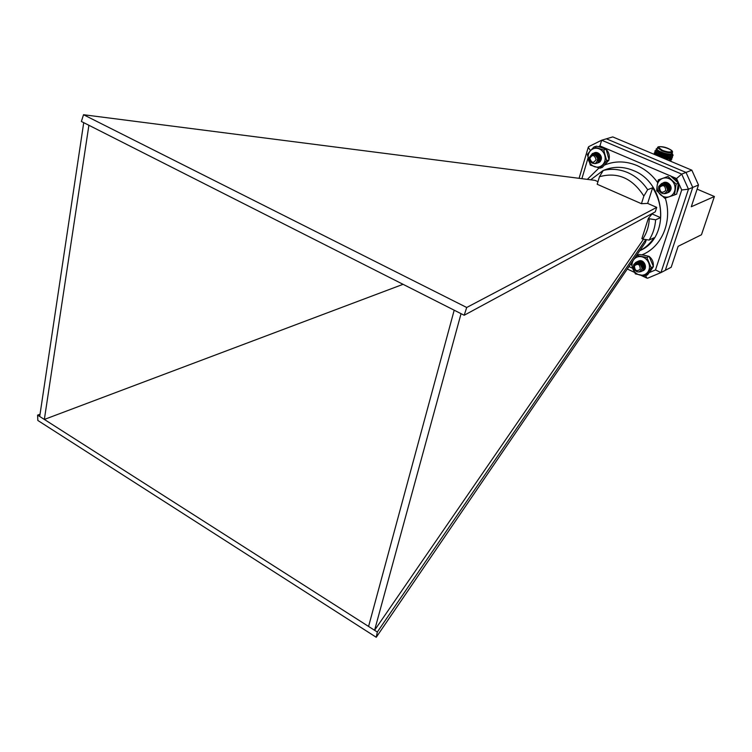 <?xml version="1.0" encoding="UTF-8"?>
<svg xmlns="http://www.w3.org/2000/svg" width="752" height="752" viewBox="0 0 752 752"><rect width="100%" height="100%" fill="white"/><g stroke="black" fill="none" stroke-linecap="round" stroke-linejoin="round"><path stroke-width="1.13" d="M667.485 158.569L668.293 158.381M658.282 155.899L659.119 156.416M714.4 196.507L691.276 206.762L698.495 185.02L692.742 187.408L665.313 270.316L692.742 187.408L686.012 172.424L691.831 170.178L612.748 136.911L601.675 140.22L681.688 174.097L688.465 189.184L660.97 272.581L671.179 267.27L678.144 246.299L701.466 234.765L714.4 196.507L697.132 189.147M668.603 160.214L665.708 158.672M657.173 148.614L657.069 148.943C656.656 151.631 672.467 156.134 672.147 153.229L672.476 152.205M657.22 148.473L656.139 148.99L657.126 151.237L662.578 153.681L669.863 154.94L672.194 153.088M691.831 170.178L698.495 185.02M676.574 178.534L681.688 174.097L686.012 172.424L606.394 138.81L686.012 172.424L692.742 187.408L688.465 189.184L681.707 189.974L676.574 178.534L670.859 176.1M672.363 154.094L672.974 155.391L670.812 156.67C665.67 156.726 660.82 155.457 656.252 152.882L654.898 150.964M670.746 155.081L671.31 155.542M672.053 156.388L672.363 157.29L670.182 158.578L660.876 157.149M656.571 155.344L654.296 152.863M671.743 159.283L668.913 160.533M668.622 158.221L669.233 158.634M672.429 153.85L673.049 155.156C673.275 158.935 654.475 153.878 654.898 151.02L655.979 150.231M672.232 156.313L672.438 157.046C672.673 160.843 653.873 155.796 654.296 152.919L655.321 152.139M671.621 158.211L671.827 158.945L668.368 160.308M654.024 154.273L654.983 153.991M655.631 153.944L656.769 153.972M668.876 158.108L669.609 158.625M671.019 160.11L670.981 161.407M665.962 158.7L666.582 159.01M662.409 150.325C667.569 152.177 670.643 152.477 671.611 151.246C671.959 148.934 658.395 145.07 658.677 147.561L662.409 150.325M662.108 150.428C669.233 152.816 672.504 152.882 671.931 150.635C667.438 147.552 662.926 146.264 658.376 146.781C657.333 147.618 658.583 148.84 662.108 150.428M672.288 151.199L672.579 151.895C671.442 153.342 667.861 152.985 661.845 150.823L657.492 147.599L658.038 146.95M670.605 154.893L657.652 151.754L656.712 150.936M671.104 154.809L671.451 155.73L670.352 156.717M669.985 156.801L657.069 153.671L655.885 152.327M670.023 156.19L670.464 156.679M670.587 156.839L670.84 157.629L669.722 158.616M669.365 158.7L663.584 158.296M655.716 154.987L655.283 154.235L655.312 154.818M656.487 153.54L656.938 153.023M669.778 160.232L669.092 160.524M656.731 155.41L657.295 155.438M671.705 154.63C669.75 156.867 656.148 152.778 656.411 150.691M670.869 154.856L671.376 156.04M670.944 156.651C668.509 158.644 655.424 154.574 655.81 152.571M656.59 151.942L657.314 151.857M670.323 158.559L664.712 158.766M655.998 153.831L656.722 153.756M657.408 155.692L657.962 155.758M666.385 158.569L667.823 159.452M660.444 156.51L657.098 154.48M669.637 157.403L669.233 157.939M403.063 284.312L44.349 419.437L37.6 415.123L37.835 420.471L376.244 637.273L645.442 242.398L646.175 240.132M643.421 239.343L374.581 630.279L44.349 419.437L88.896 125.274L81.385 121.476L83.519 114.727L595.001 180.358L597.972 181.655M40.044 414.211L37.6 415.123M641.437 203.698L643.862 196.075C632.366 178.168 617.571 171.719 599.466 176.72L597.182 184.268L641.437 203.698L647.641 203.407L656.722 207.383L466.71 307.483L464.181 315.257L88.896 125.274M645.498 239.991L377.325 632.028L374.581 630.279L461.051 313.669M464.181 315.257L655.274 211.876L656.722 207.383M649.267 218.738L648.374 218.343L641.86 238.666L642.744 239.061C646.758 233.158 648.938 226.38 649.267 218.738L655.631 219.8C655.086 227.339 652.896 234.098 649.079 240.085L654.014 237.792C650.32 243.441 645.592 247.728 639.82 250.651C670.577 238.14 666.488 182.915 633.316 170.525C624.263 166.775 615.38 166.342 606.648 169.209L603.254 170.469C611.32 168.439 619.441 169.134 627.61 172.546C635.741 176.128 642.415 181.843 647.651 189.711L652.633 187.756C658.517 196.986 661.149 206.941 660.547 217.638L655.631 219.8M590.677 179.803L602.86 170.676M603.621 170.347L606.018 169.426M377.325 632.028L376.244 637.273M466.71 307.483L83.519 114.727M648.374 218.343L652.604 213.324M368.574 626.444L454.189 310.2M39.706 416.467L83.726 122.661M652.369 214.038L660.547 217.638M647.641 203.407L652.633 187.756M649.079 240.085L642.744 239.061M599.466 176.72L603.254 170.469M647.651 189.711L643.862 196.075M601.675 140.22L599.946 145.926L598.432 146.678M590.517 150.597L588.261 147.336L588.854 146.602M645.667 275.721L646.823 278.061L647.651 278.184L660.82 272.647M660.97 272.581L655.49 269.949L681.707 189.974M589.06 157.845C589.371 161.088 590.79 162.667 593.328 162.592L590.884 161.511L589.643 158.24C592.144 153.408 594.823 153.511 597.661 158.54C596.9 163.814 594.4 164.895 590.17 161.783L589.06 157.845L592.416 153.54C598.188 151.434 601.75 161.887 596.139 163.457L594.597 163.635M590.63 155.749L593.488 153.201C599.259 151.096 602.813 161.539 597.201 163.109L596.656 163.25M592.087 154.743L594.559 152.863C600.322 150.767 603.875 161.191 598.263 162.761M597.408 154.075L596.477 156.021L597.022 153.756M598.319 158.691L597.906 153.822M599.382 158.371L598.771 154.113M600.444 158.061L599.673 154.733M592.482 153.521L592.548 153.493C598.319 151.396 601.882 161.84 596.27 163.419L594.766 163.598M590.865 155.504L593.619 153.154C599.391 151.058 602.944 161.492 597.332 163.071L596.721 163.212M592.219 154.696L594.691 152.825C598.724 152.402 600.923 154.376 601.29 158.738M596.627 156.209L597.135 153.746M600.519 159.603L598.874 154.169L599.372 158.719M600.923 158.54L599.795 154.846M596.092 159.462C594.362 154.696 592.285 154.339 589.85 158.381C591.57 163.146 593.648 163.504 596.092 159.462M594.371 154.668C597.99 155.617 599.034 157.732 597.483 161.003M594.221 154.63L594.606 154.48C598.357 154.508 599.805 156.388 598.94 160.11M594.578 154.733L595.678 154.141C599.41 154.169 600.857 156.04 600.011 159.753M595.105 154.95L596.74 153.803L595.029 154.921M595.734 155.335L597.163 153.746M599.429 160.496L597.737 159.706M599.156 159.65C597.295 158.014 597.013 156.096 598.31 153.925M599.382 158.522L598.959 154.216M600.444 158.202L599.598 155.514M600.068 159.396C600.528 155.814 599.015 154.075 595.537 154.188L594.522 154.715C597.793 155.692 598.799 157.723 597.549 160.806M594.193 154.621L594.475 154.517C597.962 154.414 599.476 156.162 599.006 159.753M595.65 155.279L597.107 153.746M599.372 160.543L597.727 159.856M596.374 155.908L597.323 154.057M598.301 159.048L598.225 153.897M600.434 158.39L599.476 155.363M633.701 264.591C633.081 267.731 634.049 269.827 636.606 270.889L634.519 268.981L634.246 265.503C638.138 262.063 640.723 263.115 642.02 268.68C639.689 273.07 636.897 273.032 633.635 268.558L633.701 264.591L635.872 262.335C641.381 259.393 646.382 269.216 641.127 271.557L639.162 271.97M636.399 262.119L636.888 261.846C642.387 258.904 647.387 268.708 642.133 271.049L641.606 271.265M637.414 261.63L637.893 261.358C643.383 258.406 648.384 268.201 643.139 270.541M642.546 266.537L641.447 264.337M643.552 266.058L642.424 263.82M644.558 265.588L643.411 263.303M635.938 262.307L636.004 262.279C641.503 259.327 646.513 269.15 641.259 271.491L641.193 271.519M636.953 261.809L637.01 261.79C642.499 258.838 647.51 268.643 642.264 270.983L641.663 271.218M635.788 263.689L638.025 261.292C643.421 260.634 645.78 263.05 645.094 268.549M640.272 269.207C639.99 264.253 638.044 263.125 634.444 265.832C634.726 270.767 636.671 271.895 640.272 269.207M637.677 263.228L637.715 263.228C641.766 263.454 643.176 265.418 641.945 269.113M638.194 262.937C641.945 262.41 643.674 264.037 643.383 267.834M638.147 263.266L639.2 262.439C642.932 261.912 644.661 263.538 644.389 267.317M643.928 268.126L642.039 267.562M640.3 264.281L641.071 261.884M643.524 267.336C641.465 266.076 640.873 264.262 641.729 261.922M644.52 266.847L642.452 262.091M644.577 265.729L643.308 263.2M637.809 263.228C641.569 263.548 642.96 265.447 641.982 268.953M638.072 262.993C641.541 262.382 643.317 263.877 643.383 267.458M638.081 263.256L639.078 262.504C642.537 261.893 644.304 263.369 644.389 266.951M638.645 263.379L639.397 262.467M644.285 268.135L645.15 266.086M643.881 268.191L642.048 267.712M640.168 264.178L640.995 261.893M643.505 267.449C641.343 266.18 640.723 264.337 641.644 261.912M644.502 266.951L642.518 264.948L642.358 262.063M644.586 265.907L643.167 263.068M658.78 186.364C658.254 189.636 659.335 191.704 662.004 192.55L659.786 190.726L659.382 187.163C663.255 183.291 665.962 184.202 667.494 189.899C665.257 194.665 662.371 194.862 658.855 190.491L658.78 186.364L661.572 183.563C667.579 180.969 671.762 191.431 666.065 193.424L664.054 193.715M662.08 183.394L662.568 183.178C668.566 180.583 672.749 191.027 667.062 193.02L666.554 193.189M661.008 185.095L663.565 182.783C669.553 180.198 673.726 190.632 668.049 192.615M665.332 185.274L665.68 183.751M667.823 187.474L667.569 186.834M668.838 187.173L668.509 186.355M669.459 185.885L669.214 184.428M661.638 183.535L661.694 183.516C667.701 180.922 671.884 191.375 666.197 193.367L664.27 193.668M662.634 183.15L662.691 183.121C668.688 180.536 672.871 190.98 667.184 192.973L666.61 193.161M661.149 185.011L663.696 182.736C668.688 182.219 671.028 184.531 670.718 189.673M666.657 183.46L665.435 185.349L665.821 183.648M669.891 189.701L667.767 186.994L667.56 183.563M670.323 188.902L668.406 183.883M665.727 190.482C665.247 185.359 663.208 184.343 659.598 187.436C660.077 192.55 662.117 193.565 665.727 190.482M663.64 184.588C667.391 185.208 668.622 187.248 667.344 190.717M663.443 184.56L663.762 184.419C667.334 184.033 669.026 185.65 668.838 189.278M667.4 190.491C668.387 187.248 667.184 185.293 663.79 184.616L664.749 184.024C668.312 183.638 670.004 185.246 669.825 188.865M664.26 184.748L665.736 183.638L664.195 184.719M664.843 184.992L666.234 183.488M665.529 185.415L666.723 183.46M669.355 189.871L667.485 188.818M666.394 186.242L667.278 183.507M670.098 189.419C667.626 188.31 666.883 186.393 667.889 183.657M669.919 188.461L668.556 183.958M663.424 184.56L663.631 184.466C666.845 183.977 668.575 185.387 668.838 188.696M663.715 184.607L664.627 184.08C667.823 183.591 669.553 184.992 669.825 188.282M664.768 184.954L666.187 183.497M669.308 189.927L667.503 189.006M666.272 186.092L667.203 183.497M668.913 188.968C667.203 187.502 666.827 185.725 667.804 183.629M669.9 188.583L668.462 183.911M669.919 187.229L669.252 185.556M644.934 264.629C643.797 262.269 642.076 261.47 639.773 262.222L638.937 262.815M639.839 262.185L638.57 263.36M644.116 268.737C645.686 263.031 643.571 260.747 637.781 261.875M635.346 273.888L631.088 263.755L633.588 259.844L636.812 255.558L646.87 257.504L651.157 267.703L645.357 275.89L635.346 273.888M646.87 257.504L649.136 256.394L644.473 255.257L639.106 254.458L636.812 255.558M649.136 256.394L653.413 266.556L651.157 267.703M653.413 266.556L647.622 274.724L645.357 275.89M648.656 262.777C647.143 259.478 644.755 257.457 641.475 256.705C638.175 256.188 635.553 257.24 633.588 259.844C631.812 262.598 631.567 265.653 632.855 269C634.35 272.271 636.728 274.292 639.98 275.063C643.27 275.599 645.902 274.574 647.895 271.98C649.7 269.225 649.954 266.152 648.656 262.777M638.551 261.094C644.276 258.34 648.619 269.282 642.434 270.88M596.787 153.775L595.396 155.119M596.242 153.897L595.227 154.433M596.862 153.765L595.481 155.166M596.308 153.878L594.87 154.846M600.566 155.73C598.254 152.299 595.687 151.904 592.877 154.545M590.292 165.073L587.359 154.48L590.311 150.832L594.042 146.931L603.715 150.005L606.657 160.684L599.917 168.204L590.292 165.073M603.715 150.005L606.131 149.253L601.675 147.599L596.477 146.189L594.042 146.931M606.131 149.253L609.064 159.894L606.657 160.684M609.064 159.894L602.333 167.386L599.917 168.204M604.815 155.467C603.734 152.007 601.628 149.714 598.489 148.586C595.302 147.702 592.576 148.454 590.311 150.832C588.214 153.389 587.594 156.407 588.44 159.903C589.502 163.334 591.598 165.619 594.71 166.756C597.887 167.668 600.613 166.935 602.907 164.575C605.031 162.028 605.661 158.992 604.815 155.467M592.623 154.583C595.819 148.84 604.335 155.937 600.397 161.088M665.934 183.544L664.618 184.879M669.665 189.955L670.173 189.297M670.023 185.387L665.426 183.704L664.044 184.682M665.999 183.535L664.693 184.917M665.482 183.676L664.11 184.701M669.581 190.228C673.463 185.706 665.153 179.371 662.117 184.635M664.768 198.265L656.712 190.726L657.154 185.443L658.31 179.878L668.011 176.504L676.142 184.071L674.497 194.975L664.768 198.265M668.011 176.504L658.31 179.878M670.258 175.648L678.37 183.187L676.142 184.071M677.185 192.164L678.849 187.925L678.37 183.206L676.725 194.054L674.497 194.975M671.724 180.424C668.989 178.045 666.009 177.35 662.794 178.327C659.664 179.559 657.793 181.928 657.154 185.443C656.75 189.015 657.821 192.08 660.378 194.636C663.085 197.005 666.046 197.72 669.271 196.77C672.41 195.576 674.309 193.208 674.967 189.673C675.39 186.073 674.309 182.99 671.724 180.424M661.628 184.785C664.824 178.055 674.732 186.111 669.712 191.393M665.642 177.237L668.049 176.494M671.611 176.682C674.835 177.66 677.082 179.822 678.351 183.168M642.076 254.843L649.023 256.357M649.192 256.479C652.294 259.008 653.667 262.232 653.3 266.152M653.14 267.007L649.775 271.961M599.476 146.95L605.943 149.178M606.197 149.404C608.941 152.299 609.881 155.683 609.017 159.556M608.81 160.223L604.711 164.989M604.702 164.998C615.023 160.787 625.692 160.928 636.7 165.421C645.047 169.05 652.04 174.774 657.662 182.604M664.918 197.024C673.04 220.468 662.117 247.088 641.926 254.825M587.321 179.371L599.015 167.978M628.963 266.575L632.545 268.22M649.324 272.553L655.49 269.949M670.004 175.733L599.946 145.926M588.008 158.136L581.888 178.675M657.492 147.599L657.069 148.943M657.652 151.754L657.126 151.237M669.543 156.867L670.812 156.67M657.069 153.671L656.252 152.882M668.913 158.775L670.182 158.578M668.998 160.571L669.543 160.486M669.816 156.83L670.352 155.156M668.34 158.352L669.158 157.967M601.468 140.304L588.656 146.687M588.261 147.336L579.078 178.309M627.29 269.019L634.472 272.346M640.601 275.185L646.823 278.061M647.651 278.184L660.876 272.619"/></g></svg>
